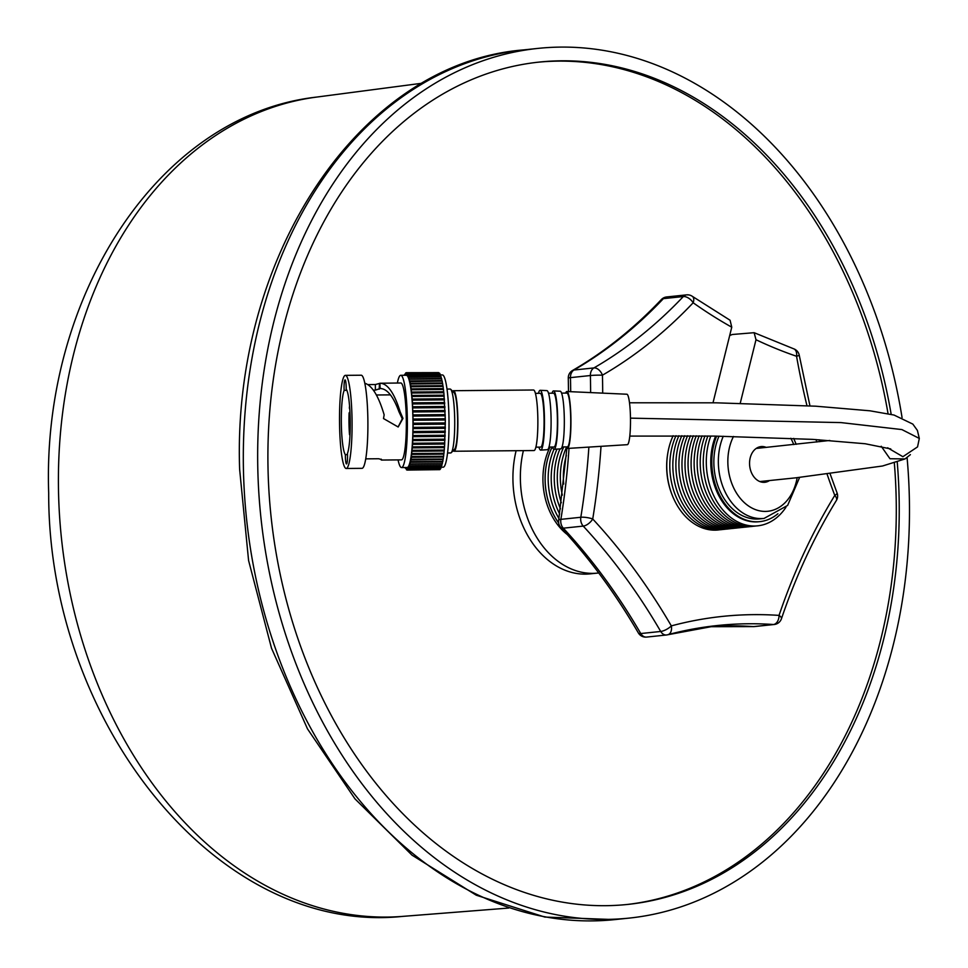 <?xml version="1.0" encoding="UTF-8"?>
<svg xmlns="http://www.w3.org/2000/svg" width="968" height="968" viewBox="0 0 968 968"><rect width="100%" height="100%" fill="white"/><g stroke="black" fill="none" stroke-linecap="round" stroke-linejoin="round"><path stroke-width="1.45" d="M769.475 480.576A17.944 13.322 -96 0 1 764.805 482.282A17.944 13.322 -96 0 1 749.559 463.769A17.944 13.322 -96 0 1 761.066 446.587A17.944 13.322 -96 0 1 766.293 447.422M907.089 457.719A437.233 324.474 -96 0 1 909.375 499.403A437.233 324.474 -96 0 1 629.176 918.1A437.233 324.474 -96 0 1 257.766 467.096A437.233 324.474 -96 0 1 537.966 48.4A437.233 324.474 -96 0 1 902.067 417.595M537.918 62.23A423.488 314.285 -96 0 1 888.055 413.687M894.335 463.043A423.488 314.285 -96 0 1 896.186 499.198A423.488 314.285 -96 0 1 626.26 904.584M897.239 462.123A423.488 314.285 -96 0 1 899.139 498.895A423.488 314.285 -96 0 1 627.748 904.427A423.488 314.285 -96 0 1 268.003 467.604A423.488 314.285 -96 0 1 539.394 62.061A423.488 314.285 -96 0 1 891.177 414.364M598.72 572.947A90.81 67.397 -96 0 1 597.522 573.092A90.81 67.397 -96 0 1 520.385 479.426A90.81 67.397 -96 0 1 523.385 450.628M597.522 573.092L590.081 573.867A90.81 67.397 -96 0 1 512.943 480.201A90.81 67.397 -96 0 1 516.113 450.701M558.669 522.998A60.536 44.927 -96 0 1 545.105 480.309A60.536 44.927 -96 0 1 552.135 447.022M567.26 534.53A60.536 44.927 -96 0 1 542.939 480.539A60.536 44.927 -96 0 1 550.078 447.034M558.657 522.926A60.512 44.915 -96 0 1 545.141 480.309A60.512 44.915 -96 0 1 552.171 447.022M558.972 518.473A60.512 44.915 -96 0 1 548.178 479.995A60.512 44.915 -96 0 1 554.011 449.285M559.673 513.984A60.512 44.915 -96 0 1 551.216 479.68A60.512 44.915 -96 0 1 556.987 449.104M560.46 508.841A60.512 44.915 -96 0 1 554.265 479.354A60.512 44.915 -96 0 1 559.976 448.91M561.331 502.755A60.512 44.915 -96 0 1 557.302 479.039A60.512 44.915 -96 0 1 563.775 446.913M562.347 495.156A60.512 44.915 -96 0 1 560.339 478.724A60.512 44.915 -96 0 1 566.377 447.531M563.691 484.048A60.512 44.915 -96 0 1 563.388 478.398A60.512 44.915 -96 0 1 566.377 455.468M719.696 529.786A60.512 44.915 -96 0 1 666.77 467.556A60.512 44.915 -96 0 1 673.111 435.721M722.733 529.46A60.512 44.915 -96 0 1 669.808 467.241A60.512 44.915 -96 0 1 676.003 435.709M725.782 529.145A60.512 44.915 -96 0 1 672.857 466.915A60.512 44.915 -96 0 1 678.895 435.721M728.819 528.831A60.512 44.915 -96 0 1 675.894 466.6A60.512 44.915 -96 0 1 681.799 435.721M731.856 528.504A60.512 44.915 -96 0 1 678.931 466.286A60.512 44.915 -96 0 1 684.691 435.733M734.894 528.189A60.512 44.915 -96 0 1 681.98 465.959A60.512 44.915 -96 0 1 687.582 435.745M737.943 527.875A60.512 44.915 -96 0 1 685.017 465.644A60.512 44.915 -96 0 1 690.486 435.769M740.98 527.548A60.512 44.915 -96 0 1 688.054 465.33A60.512 44.915 -96 0 1 693.378 435.794M744.017 527.233A60.512 44.915 -96 0 1 691.104 465.003A60.512 44.915 -96 0 1 696.282 435.83M747.066 526.919A60.512 44.915 -96 0 1 694.141 464.688A60.512 44.915 -96 0 1 699.174 435.866M750.103 526.592A60.512 44.915 -96 0 1 697.178 464.362A60.512 44.915 -96 0 1 702.078 435.902M753.14 526.277A60.512 44.915 -96 0 1 700.227 464.047A60.512 44.915 -96 0 1 704.97 435.939M756.19 525.951A60.512 44.915 -96 0 1 703.264 463.732A60.512 44.915 -96 0 1 707.874 435.987M785.943 507.28A60.512 44.915 -96 0 1 736.503 521.268A60.512 44.915 -96 0 1 706.301 463.406A60.512 44.915 -96 0 1 710.778 436.036M759.335 521.691A56.567 41.975 -96 0 1 758.815 521.74A56.567 41.975 -96 0 1 710.766 463.394A56.567 41.975 -96 0 1 715.606 436.108M777.909 513.742A56.567 41.975 -96 0 1 759.868 521.631A56.567 41.975 -96 0 1 711.819 463.285A56.567 41.975 -96 0 1 716.61 436.132M723.253 436.253A53.809 39.93 -96 0 0 718.353 462.922A53.809 39.93 -96 0 0 764.067 518.424L759.577 518.896A53.809 39.93 -96 0 1 713.864 463.394A53.809 39.93 -96 0 1 719.006 436.169M671.792 494.091A58.14 43.149 -96 0 1 667.617 454.343M731.76 327.196A593.759 440.646 -96 0 1 693.161 302.766A8.543 4.804 -54.7 0 0 692.398 296.389L730.09 320.251L731.76 327.196L713.017 402.761M740.217 403.317L755.996 339.732L754.132 332.689L732.328 334.492L729.703 335.509M887.632 447.797L902.89 456.702L917.543 446.901L919.31 438.431L901.886 429.574L840.986 422.592L630.47 418.14M910.404 454.645L905.068 458.929L889.967 458.735L881.219 446.26M535.413 393.347L540.204 393.31A26.91 3.618 89.5 0 1 544.052 419.132A26.91 3.618 89.5 0 1 540.967 447.034A26.91 3.618 89.5 0 1 540.676 447.119L535.885 447.156M538.45 393.323A29.911 4.029 89.5 0 1 539.866 390.394A29.911 4.029 89.5 0 1 540.217 390.31L546.884 390.612A29.548 3.981 89.5 0 1 551.082 419.071A29.548 3.981 89.5 0 1 547.682 449.612A29.548 3.981 89.5 0 1 547.392 449.696L540.737 450.12A29.911 4.029 89.5 0 1 538.922 447.131M540.217 390.31A29.911 4.029 89.5 0 1 544.464 419.12A29.911 4.029 89.5 0 1 541.015 450.023A29.911 4.029 89.5 0 1 540.737 450.12M548.517 393.238L553.539 393.189A26.91 3.618 89.5 0 1 557.386 419.011A26.91 3.618 89.5 0 1 554.289 446.913A26.91 3.618 89.5 0 1 554.011 446.998L548.989 447.047M552.014 393.202A29.185 3.933 89.5 0 1 553.212 390.999A29.185 3.933 89.5 0 1 553.551 390.915L560.218 391.217A28.834 3.884 89.5 0 1 564.308 418.987A28.834 3.884 89.5 0 1 560.992 448.777A28.834 3.884 89.5 0 1 560.726 448.862L554.059 449.285A29.185 3.933 89.5 0 1 552.486 447.01M553.551 390.915A29.185 3.933 89.5 0 1 557.689 419.035A29.185 3.933 89.5 0 1 554.337 449.188A29.185 3.933 89.5 0 1 554.059 449.285M561.597 393.117L566.873 393.081A26.91 3.618 89.5 0 1 570.721 418.902A26.91 3.618 89.5 0 1 567.623 446.805A26.91 3.618 89.5 0 1 567.345 446.889L562.069 446.938M565.615 393.081A28.471 3.836 89.5 0 1 566.558 391.604A28.471 3.836 89.5 0 1 566.885 391.52L626.901 394.23A25.229 3.4 89.5 0 1 630.483 418.539A25.229 3.4 89.5 0 1 627.579 444.602A25.229 3.4 89.5 0 1 627.337 444.675L567.381 448.45A28.471 3.836 89.5 0 1 566.086 446.901M566.885 391.52A28.471 3.836 89.5 0 1 570.926 418.938A28.471 3.836 89.5 0 1 567.647 448.353A28.471 3.836 89.5 0 1 567.381 448.45M452.709 391.338A30.274 4.078 89.5 0 1 453.218 390.794A30.274 4.078 89.5 0 1 453.532 390.697A30.274 4.078 89.5 0 1 457.864 419.749A30.274 4.078 89.5 0 1 454.379 451.149A30.274 4.078 89.5 0 1 454.065 451.245A30.274 4.078 89.5 0 1 453.23 450.616M453.532 390.697L533.513 390.007A30.274 4.078 89.5 0 1 537.845 419.059A30.274 4.078 89.5 0 1 534.36 450.447A30.274 4.078 89.5 0 1 534.046 450.543L454.065 451.245M450.725 389.342L454.077 392.693A28.532 3.848 89.5 0 1 457.61 418.696A28.532 3.848 89.5 0 1 454.573 449.237L451.269 452.649A31.956 4.308 -90.5 0 0 454.682 418.454A31.956 4.308 -90.5 0 0 450.725 389.342A31.956 4.308 -90.5 0 0 450.132 389.051L446.998 389.075M398.09 426.997L402.277 418.817L398.937 411.751L400.135 411.763L402.978 418.394L398.163 426.985L383.51 418.563L384.151 414.836C378.851 396.904 372.692 386.462 365.662 383.51L364.863 383.522M349.763 412.852L349.109 412.864A26.656 3.594 -90.5 0 0 349 423.984A26.656 3.594 -90.5 0 0 349.533 434.729L349.896 432.781A23.232 3.134 -90.5 0 1 349.533 414.34L349.702 414.34A23.232 3.134 -90.5 0 0 350.065 432.769L349.896 432.781M349.557 405.834A26.656 3.594 -90.5 0 0 349.375 408.072L349.799 409.549A23.232 3.134 -90.5 0 1 349.811 409.379M347.488 454.645L345.382 454.67A7.95 1.065 -90.5 0 0 345.382 456.606A7.95 1.065 -90.5 0 0 346.52 463.926A7.95 1.065 -90.5 0 0 347.512 455.347A7.95 1.065 -90.5 0 0 347.439 453.435A33.142 4.465 -90.5 0 0 350.21 419.265A33.142 4.465 -90.5 0 0 346.193 389.16A7.95 1.065 -90.5 0 0 346.193 387.224A7.95 1.065 -90.5 0 0 345.056 379.904A7.95 1.065 -90.5 0 0 344.064 388.483A7.95 1.065 -90.5 0 0 344.136 390.394L346.895 390.37M344.136 390.394A33.142 4.465 -90.5 0 0 341.365 424.565A33.142 4.465 -90.5 0 0 345.382 454.67M373.466 390.14L375.378 390.128L375.354 384.538L368.142 384.611M381.501 459.546L378.694 458.747L365.722 458.856M400.74 375.306L406.33 375.257A46.137 6.207 89.5 0 1 412.9 417.704A46.137 6.207 89.5 0 1 407.141 467.508L401.551 467.556A46.137 6.207 -90.5 0 0 407.31 417.752A46.137 6.207 -90.5 0 0 400.74 375.306A46.137 6.207 -90.5 0 0 397.376 383.026M381.235 459.183L381.574 460.042L401.49 459.873A38.442 5.179 -90.5 0 0 406.282 418.358A38.442 5.179 -90.5 0 0 400.812 382.989L379.94 383.243L380.121 388.519L375.378 390.128M375.354 384.538L379.456 383.449L379.202 389.196M379.662 388.652L379.456 383.449M379.577 383.352L379.94 383.243C387.527 383.352 394.254 392.863 400.135 411.763M381.247 459.981L381.452 459.364M365.601 459.606L366.086 458.856M346.193 468.476L362.02 468.33A46.561 6.268 -90.5 0 0 367.84 418.067A46.561 6.268 -90.5 0 0 361.209 375.221L345.382 375.354A46.561 6.268 -90.5 0 0 339.574 425.63A46.561 6.268 -90.5 0 0 346.193 468.476A46.561 6.268 -90.5 0 0 352.013 418.2A46.561 6.268 -90.5 0 0 345.382 375.354M441.106 467.217L443.199 467.193A46.137 6.207 -90.5 0 0 448.958 417.389A46.137 6.207 -90.5 0 0 442.388 374.943L440.392 374.955M349.109 412.864L349.533 414.34M405.737 467.52L406.548 469.867L406.814 468.222L407.104 470.073L407.915 467.931L408.206 469.419L411.097 459.304L412.658 443.259L413.191 423.21L412.332 400.135L410.517 383.909L407.467 373.466L407.201 374.931L406.911 372.898L406.657 374.543L405.81 372.837L405.035 375.269M398.054 459.897A46.137 6.207 -90.5 0 0 401.551 467.556M404.987 375.269L404.733 374.205L404.527 375.269M405.253 467.532L405.459 468.379L405.665 467.52M412.114 450.314L444.312 450.047L444.421 446.599M444.578 446.599L412.416 446.877L444.578 446.599L445.341 419.979L443.864 392.73L411.678 393.02L443.864 392.73M438.637 372.619L406.366 372.692M439.254 373.188L406.911 372.898M439.847 374.108L439.629 373.188L407.467 373.466M440.416 375.366L440.186 374.096L408.012 374.386M440.96 376.963L440.573 375.753M441.493 378.875L441.106 377.266M441.989 381.102L441.626 379.105M442.473 383.63L442.231 381.102L410.154 381.537M442.908 386.413L442.679 383.63L410.589 384.006M443.332 389.463L443.114 386.413L411.001 386.752M443.707 392.73L443.501 389.463L411.376 389.765M411.872 453.532L443.997 453.278L444.143 450.047M411.545 456.497L443.646 456.279L443.816 453.278M411.17 459.195L443.259 459.026L443.441 456.279M410.771 461.603L442.836 461.494L443.041 459.026M442.267 463.43L442.606 461.494M441.783 465.221L442.134 463.672M441.263 466.673L441.638 465.535M440.73 467.774L441.106 467.084M440.186 468.524L440.367 469.141L440.561 468.282M407.104 470.073L439.363 469.649M444.034 396.19L411.872 396.469M444.348 399.748L412.174 400.038M444.602 403.474L412.441 403.753M444.82 407.322L412.658 407.613M444.99 411.291L412.828 411.569M445.123 415.32L412.949 415.599M445.195 419.398L413.034 419.676M445.232 423.488L413.07 423.778M445.207 427.566L413.046 427.844M445.147 431.595L412.985 431.873M445.038 435.539L412.864 435.818M444.881 439.363L412.707 439.654M444.675 443.066L412.501 443.344M398.937 411.751C393.335 396.336 387.055 388.591 380.121 388.519L380.956 388.458M447.555 452.976L450.689 452.951A31.956 4.308 -90.5 0 0 451.269 452.649M349.896 410.662A23.232 3.134 -90.5 0 0 349.702 414.34M316.657 97.078C158.413 114.817 41.769 296.752 48.69 493.123C48.146 722.297 217.413 935.862 402.579 916.394A411.981 305.731 -96 0 1 58.504 490.897A411.981 305.731 -96 0 1 316.657 97.078L422.278 83.212M629.176 918.1L614.825 919.6A437.233 324.474 -96 0 1 243.416 468.597A437.233 324.474 -96 0 1 523.615 49.9L537.966 48.4M797.16 477.684A47.081 34.945 -96 0 1 759.469 510.801A47.081 34.945 -96 0 1 727.851 462.692A47.081 34.945 -96 0 1 733.478 436.471M790.808 438.286A47.081 34.945 -96 0 1 793.748 444.566M752.85 626.611A8.543 8.543 0 0 0 754.314 626.586A8.543 6.34 84 0 1 753.503 626.599A8.543 5.675 93.9 0 1 752.85 626.611L707.584 626.707A585.216 434.305 -96 0 1 753.503 626.599L773.432 624.505A585.216 434.305 84 0 0 717.542 625.51A585.216 434.305 84 0 0 667.255 634.851A8.543 6.34 84 0 1 666.529 634.984A8.543 8.543 0 0 0 667.847 634.742A8.543 5.687 75 0 1 667.255 634.851M646.588 637.077A8.543 6.34 84 0 1 640.768 633.544L660.708 631.463A585.216 434.305 84 0 0 583.232 526.096L563.303 528.177A585.216 434.305 -96 0 1 640.768 633.544A8.543 2.965 149.8 0 1 638.323 632.878A8.543 8.543 0 0 0 646.588 637.077L666.529 634.984A8.543 6.34 84 0 1 660.708 631.463A8.543 2.965 149.8 0 0 671.332 625.897A593.759 440.646 -96 0 1 779.046 615.394A593.759 440.646 -96 0 1 834.779 495.41A593.759 440.646 -96 0 1 827.144 474.32M569.015 448.341A585.216 434.305 -96 0 1 560.883 519.356L580.812 517.275A585.216 434.305 84 0 0 588.883 447.095M590.625 392.584A585.216 434.305 84 0 0 590.383 375.536L570.454 377.629A585.216 434.305 -96 0 1 570.684 391.689M568.276 378.089A8.543 0.605 178.6 0 1 570.454 377.629A8.543 6.34 84 0 1 573.988 370.018L593.916 367.925A585.216 434.305 84 0 0 683.323 296.547L663.395 298.64A585.216 434.305 -96 0 1 573.988 370.018A8.543 5.433 -120.1 0 0 572.536 370.478A8.543 8.543 0 0 0 568.276 378.089L568.506 391.592M816.774 442.013A593.759 440.646 -96 0 1 816.06 439.569M806.973 405.725A593.759 440.646 -96 0 1 796.555 356.272A593.759 440.646 -96 0 1 755.996 339.732M688.03 294.938A8.543 6.34 84 0 0 686.566 294.865A8.543 6.34 84 0 0 683.323 296.547A8.543 4.828 -136.6 0 1 693.161 302.766A593.759 440.646 -96 0 1 602.447 375.185A593.759 440.646 -96 0 1 602.689 393.141M601.019 446.333A593.759 440.646 -96 0 1 592.731 518.993A593.759 440.646 -96 0 1 671.332 625.897A8.543 5.687 75 0 1 667.847 634.742L717.542 625.51M661.325 299.584A8.543 8.543 0 0 1 666.637 296.958A8.543 6.34 84 0 0 663.395 298.64A8.543 4.828 -136.6 0 0 661.325 299.584C634.088 328.334 604.492 351.965 572.536 370.478M560.847 527.487A8.543 4.066 137.1 0 0 563.303 528.177A8.543 6.34 84 0 1 560.883 519.356A8.543 1.984 -170.7 0 0 558.669 520.3A8.543 8.543 0 0 0 560.847 527.487C589.681 558.584 615.503 593.711 638.323 632.878M593.916 367.925A8.543 6.34 84 0 0 590.383 375.536A8.543 0.605 178.6 0 1 602.447 375.185A8.543 5.433 -120.1 0 0 593.916 367.925M580.812 517.275A8.543 6.34 84 0 0 583.232 526.096A8.543 4.066 137.1 0 0 592.731 518.993A8.543 1.984 -170.7 0 0 580.812 517.275M781.442 618.746A8.543 3.025 18.7 0 0 779.046 615.394A8.543 5.675 93.9 0 1 773.432 624.505A8.543 6.34 84 0 0 774.243 624.493A8.543 8.543 0 0 0 781.442 618.746C795.999 575.948 814.306 536.514 836.376 500.468A8.543 8.543 0 0 0 837.078 492.966L830.157 473.957M837.078 492.966A8.543 1.924 -20.8 0 1 834.779 495.41A8.543 4.114 31.5 0 1 836.376 500.468M796.555 356.272L799.278 355.377A8.543 8.543 0 0 0 793.627 348.782A8.543 5.421 -71.1 0 1 796.555 356.272M408.786 377.072L440.96 376.782M409.319 378.815L441.481 378.536M409.827 380.884L441.989 380.593M410.299 383.255L442.473 382.977M410.759 385.917L442.921 385.639M411.182 388.858L443.356 388.579M411.581 392.04L443.743 391.762M411.932 395.452L444.094 395.174M412.029 396.481L444.191 396.202M412.247 399.058L444.409 398.78M412.332 400.135L444.494 399.857M412.513 402.833L444.687 402.555M412.586 403.959L444.76 403.68M412.743 406.741L444.917 406.463M412.804 407.915L444.965 407.625M412.925 410.771L445.099 410.493M412.973 411.969L445.135 411.678M413.07 414.885L445.232 414.606M413.094 416.095L445.268 415.804M413.154 419.035L445.316 418.757M413.167 420.257L445.341 419.979M413.191 423.21L445.353 422.931M413.191 424.432L445.365 424.153M413.179 427.372L445.353 427.094M413.167 428.582L445.341 428.304M413.118 431.486L445.292 431.208M413.094 432.684L445.268 432.394M413.009 435.527L445.183 435.249M412.973 436.689L445.135 436.411M412.864 439.46L445.026 439.182M412.804 440.585L444.965 440.307M412.658 443.259L444.82 442.969M412.586 444.336L444.76 444.046M412.332 447.906L444.494 447.627M412.162 450.314L444.288 450.035M412.029 451.269L444.191 450.991M411.678 454.416L443.852 454.137M411.303 457.307L443.465 457.029M410.892 459.933L443.054 459.655M410.444 462.256L442.606 461.978M409.96 464.265L442.134 463.987M409.464 465.959L441.626 465.681M402.579 916.394L508.781 908.045M614.825 919.6L544.875 917.071L476.244 895.194L412.029 855.155L354.99 798.878L307.497 728.88L271.524 648.257L248.582 560.496L239.641 469.432C232.078 255.806 359.999 62.896 523.615 49.9M759.868 521.631L758.815 521.74M764.067 518.424L787.613 505.441L799.604 477.43M796.18 444.312L793.7 438.419M666.637 296.958L686.566 294.865A8.543 8.543 0 0 1 692.398 296.389M566.885 448.244L558.669 520.3M754.314 626.586L774.243 624.493M819.715 441.674L819.146 439.762M809.962 405.882L799.278 355.377M754.132 332.689L793.627 348.782M629.793 436.084L714.251 436.084L812.709 439.375L865.174 443.743L890.766 448.934M629.502 402.785L716.332 402.821L815.721 406.197L869.978 410.807L894.045 415.054L912.836 424.105L917.398 430.421L919.31 438.431M829.818 440.464L756.165 448.45M905.068 458.929L882.514 466.007L795.672 477.841L759.82 481.556M376.346 394.992L390.419 394.871M408.544 375.644L440.718 375.366M409.077 377.242L441.239 376.963M409.573 379.154L441.747 378.875M410.057 381.392L442.231 381.102M410.517 383.909L442.679 383.63M410.94 386.692L443.114 386.413M411.339 389.741L443.501 389.463M411.824 453.556L443.997 453.278M411.473 456.557L443.646 456.279M411.097 459.304L443.259 459.026M410.674 461.772L442.836 461.494M410.226 463.95L442.388 463.672M409.754 465.814L441.916 465.535M409.246 467.363L441.42 467.072M408.738 468.56L440.9 468.282M408.206 469.419L440.367 469.141M407.661 469.928L439.823 469.649M381.198 459.933L381.186 459.159"/></g></svg>

